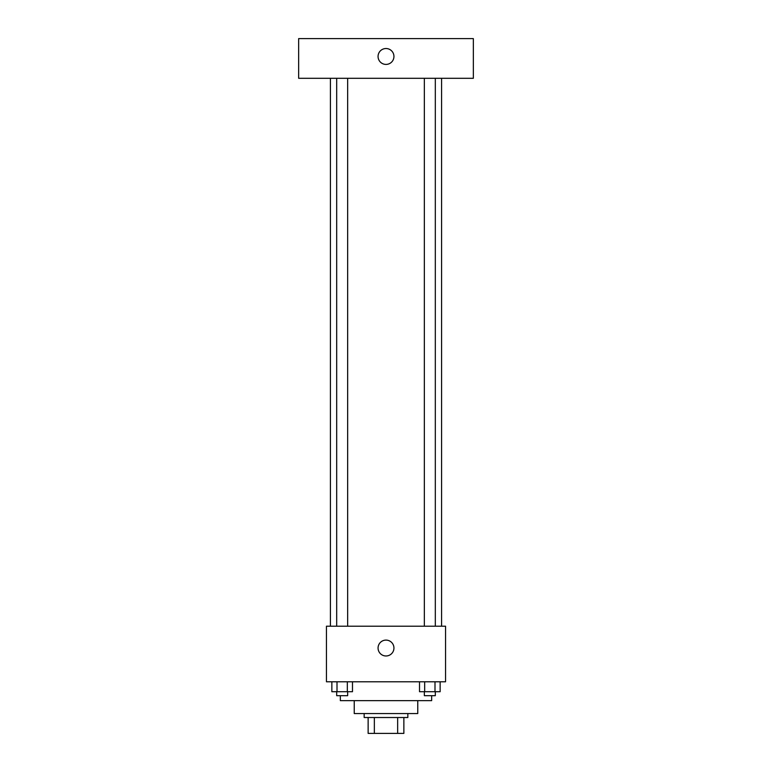 <?xml version="1.0" encoding="UTF-8"?>
<svg xmlns="http://www.w3.org/2000/svg" width="772" height="772" viewBox="0 0 772 772"><rect width="100%" height="100%" fill="white"/><g stroke="black" fill="none" stroke-linecap="round" stroke-linejoin="round"><path stroke-width="1.16" d="M397.648 717.516L397.648 733.4L368.138 733.4L368.138 717.516M397.648 733.4L403.862 733.4L403.862 717.516L403.862 733.4M407.838 713.55L407.838 717.516L364.162 717.516L364.162 713.55M374.352 717.516L374.352 733.4M417.758 700.648L417.758 713.55L354.242 713.55L354.242 700.648M431.654 695.678L431.654 700.648L340.346 700.648L340.346 695.678M445.55 681.782L326.45 681.782L326.45 626.198L445.55 626.198L445.55 681.782M393.942 648.036A7.942 7.942 0 0 1 382.034 654.917A7.942 7.942 0 0 1 382.034 641.165A7.942 7.942 0 0 1 393.942 648.036M441.584 78.3L441.584 626.198M424.349 626.198L424.349 78.3M347.651 78.3L347.651 626.198M473.342 78.3L298.658 78.3L298.658 38.6L473.342 38.6L473.342 78.3M386 48.53A7.942 7.942 0 0 1 392.88 60.438A7.942 7.942 0 0 1 379.12 60.438A7.942 7.942 0 0 1 386 48.53M440.146 681.782L440.146 691.712L419.514 691.712L419.514 681.782M434.993 681.782L434.993 691.712M424.677 681.782L424.677 691.712M435.312 691.712L435.312 695.678L424.349 695.678L424.349 691.712M352.486 681.782L352.486 691.712L331.854 691.712L331.854 681.782M347.323 681.782L347.323 691.712M337.007 681.782L337.007 691.712M347.651 691.712L347.651 695.678L336.688 695.678L336.688 691.712M330.416 78.3L330.416 626.198M435.312 626.198L435.312 78.3M336.688 78.3L336.688 626.198"/></g></svg>
